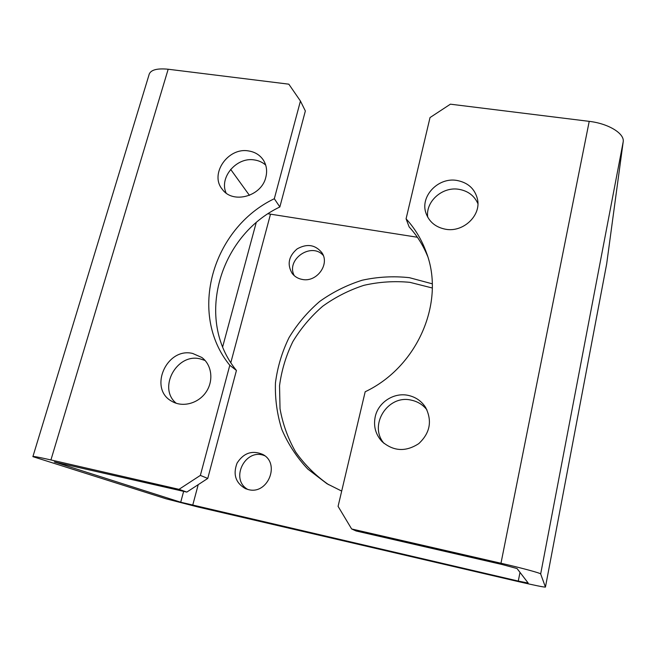 <?xml version="1.0" encoding="UTF-8"?>
<svg xmlns="http://www.w3.org/2000/svg" width="656" height="656" viewBox="0 0 656 656"><rect width="100%" height="100%" fill="white"/><g stroke="black" fill="none" stroke-linecap="round" stroke-linejoin="round"><path stroke-width="0.98" d="M178.998 489.335L200.359 475.403L207.755 478.437L186.829 492.082L178.998 489.335L50.93 459.946C38.417 457.101 32.406 456.01 32.89 456.65L166.239 498.855L197.989 506.99L518.921 581.724C534.878 585.398 543.717 587.186 545.439 587.095L540.667 573.975C540.913 573.196 521.782 567.989 500.979 563.242L351.641 528.966L338.078 506.358L365.179 391.763C417.864 366.819 445.334 301.85 426.367 252.511C421.783 239.825 415.027 228.591 406.08 218.809L430.024 117.563L450.41 104.181L589.219 121.36C608.514 123.549 624.832 133.652 623.184 141.876L606.677 263.892M406.08 218.809L409.139 226.91C417.011 235.537 423.177 245.344 427.638 256.316M200.359 475.403L229.797 365.277L236.431 370.46C194.783 319.726 219.137 235.857 279.85 206.968L305.352 110.962L300.44 101.032L288.829 84.173L168.174 69.233C156.276 68.076 149.83 70.126 148.855 75.391L32.948 456.453M207.755 478.437L236.431 370.46M279.85 206.968L274.323 198.719L300.44 101.032M265.803 177.35C267.394 171.068 266.607 165.361 263.45 160.22C260.006 155.062 255.053 151.962 248.583 150.946C228.026 147.042 209.305 174.152 222.294 189.289C232.691 204.278 261.523 196.48 265.803 177.35M192.659 353.453C166.468 346.95 148.076 389.115 172.093 401.439C182.885 407.72 198.571 403.374 206.164 391.927C213.881 380.554 211.781 364.752 201.786 357.454L192.659 353.453M274.323 198.719C212.446 228.214 187.452 313.593 229.797 365.277M247.804 489.458C229.428 479.192 245.615 447.31 264.737 455.772M294.282 275.692C285.557 259.669 311.198 241.711 323.26 255.405M328.689 484.735C315.675 475.657 304.663 464.743 295.635 451.984C287.951 438.429 282.744 424.03 280.03 408.762L279.538 385.703C281.58 370.32 286.016 355.634 292.838 341.637C300.915 328.295 310.854 316.512 322.662 306.27C335.331 297.127 349.09 290.141 363.924 285.319C379.127 281.859 394.453 280.866 409.91 282.342L432.296 287.992M606.71 263.728L545.439 587.087L606.726 263.597M445.695 229.264C463.275 232.585 481.291 215.537 477.502 199.244C474.895 188.805 467.99 182.532 456.789 180.425C438.093 177.104 419.848 196.447 425.99 213.192C429.221 222.007 435.789 227.37 445.695 229.264M375.232 416.683C373.297 426.187 375.568 434.485 382.054 441.586C393.51 451.394 405.744 452.074 418.766 443.628C430.09 433.009 432.378 420.963 425.637 407.483C421.455 400.996 415.576 396.946 407.991 395.338C393.764 392.28 378.266 402.39 375.232 416.683M427.728 217.193C425.383 201.589 442.316 186.435 458.823 189.305C467.958 190.88 474.313 195.66 477.904 203.639M384.031 443.407C368.278 425.252 387.794 394.395 411.148 400.119C417.601 401.456 422.866 404.695 426.933 409.844M351.641 528.966L356.093 530.975L502.258 564.554L517.051 568.547L528.195 583.069L518.289 581.077L180.712 502.225L54.251 461.939L186.829 492.082M248.386 489.597C267.927 495.018 280.62 463.333 262.679 454.395C252.191 450.024 243.663 452.911 237.095 463.054C232.798 474.362 235.578 482.898 245.451 488.654L248.386 489.597M302.26 279.44C316.725 282.613 330.14 264.212 321.866 252.658C315.224 244.647 306.975 243.392 297.127 248.903C288.583 256.275 286.934 264.458 292.182 273.445C294.708 276.668 298.062 278.661 302.26 279.44M432.247 283.81L409.385 277.677C393.551 275.963 377.823 276.807 362.194 280.219C346.926 285.04 332.764 292.109 319.71 301.432C307.549 311.895 297.324 323.957 289.025 337.635C282.023 352.001 277.496 367.073 275.454 382.858C274.93 398.75 277.053 414.289 281.834 429.459C288.107 444.112 296.758 457.314 307.779 469.056L326.967 483.718L341.686 491.082M417.38 237.251L268.132 213.79M249.444 195.365L230.658 169.379M226.107 193.028C218.891 177.382 236.767 156.661 254.503 159.957C258.833 160.605 262.564 162.311 265.688 165.074M176.243 403.276C157.555 388.254 176.62 352.985 199.965 358.824L205.098 360.48M50.93 459.946L168.174 69.233M540.667 573.975L623.184 141.876M500.979 563.242L589.219 121.36M518.289 581.077L519.995 572.385M192.692 505.3L198.21 484.661M230.838 362.579L270.477 214.266M180.712 502.225L183.647 491.352M222.687 346.737L256.143 222.827M55.711 462.488L55.834 462.07"/></g></svg>
